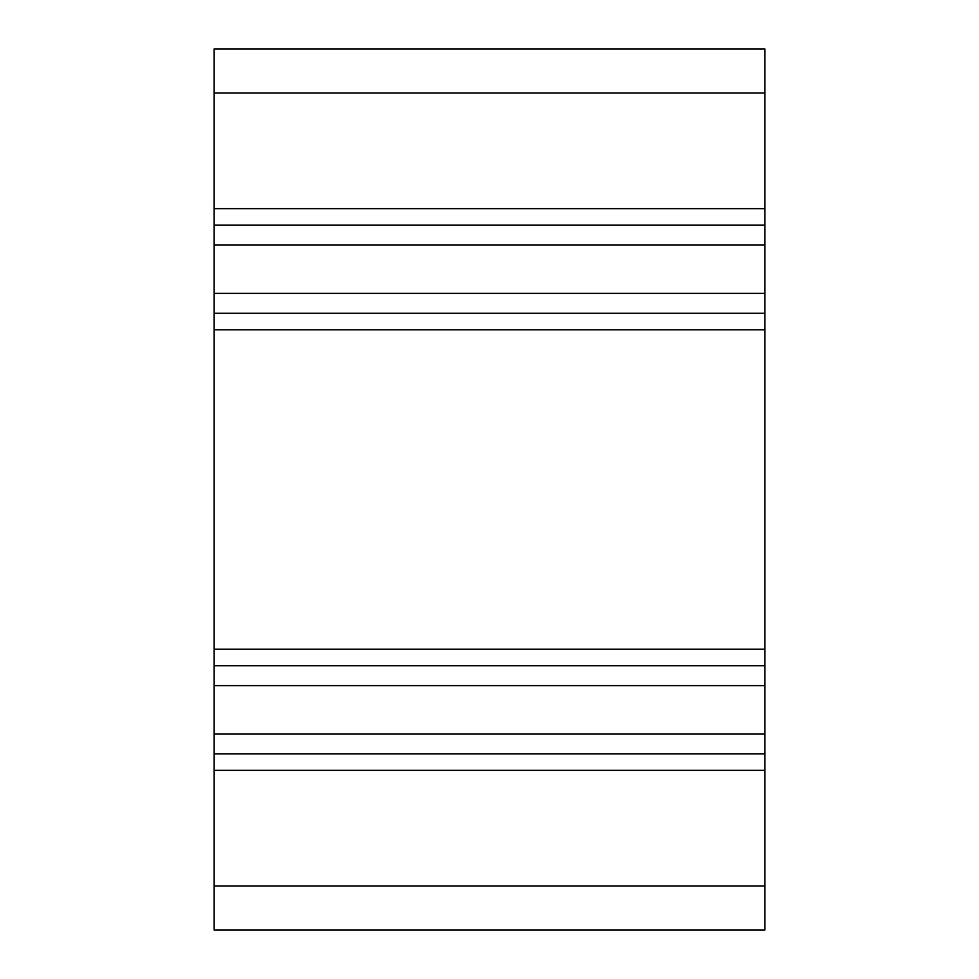 <?xml version="1.0" encoding="UTF-8"?>
<svg xmlns="http://www.w3.org/2000/svg" width="979" height="979" viewBox="0 0 979 979"><rect width="100%" height="100%" fill="white"/><g stroke="black" fill="none" stroke-linecap="round" stroke-linejoin="round"><path stroke-width="1.47" d="M764.844 48.95L764.844 930.05L214.156 930.05L214.156 48.95L764.844 48.95M764.844 225.17L214.156 225.17M764.844 313.28L214.156 313.28M764.844 665.72L214.156 665.72M764.844 753.83L214.156 753.83M764.844 93.005L214.156 93.005M764.844 208.649L214.156 208.649M764.844 245.068L214.156 245.068M764.844 293.382L214.156 293.382M764.844 329.801L214.156 329.801M764.844 649.199L214.156 649.199M764.844 685.618L214.156 685.618M764.844 733.932L214.156 733.932M764.844 770.351L214.156 770.351M764.844 885.995L214.156 885.995"/></g></svg>

